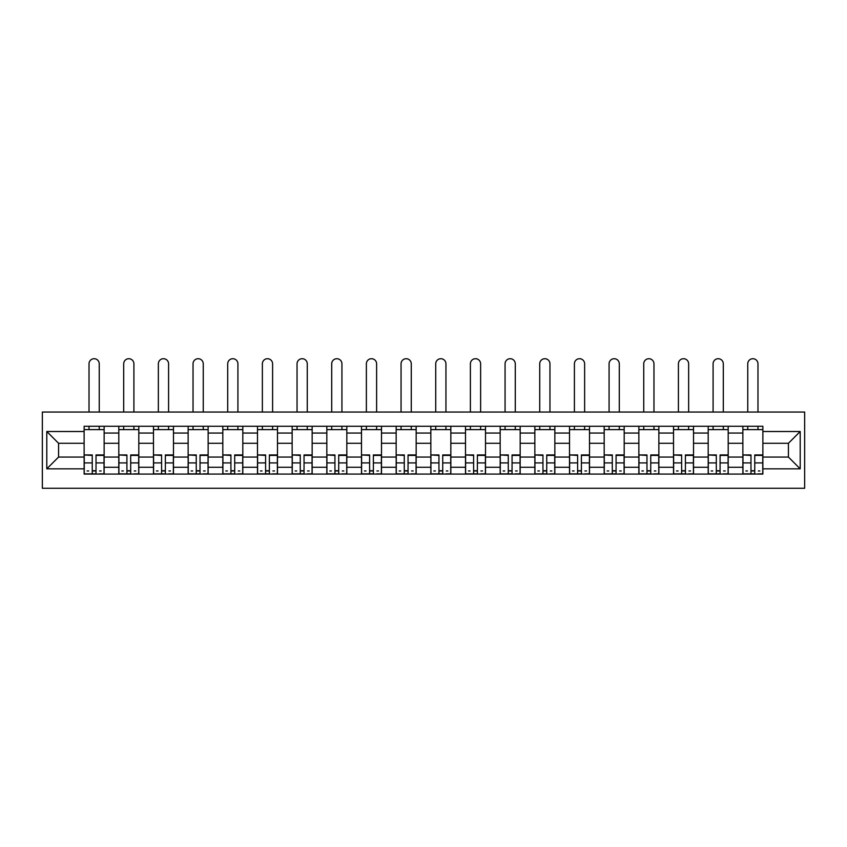 <?xml version="1.0" encoding="UTF-8"?>
<svg xmlns="http://www.w3.org/2000/svg" width="847" height="847" viewBox="0 0 847 847"><rect width="100%" height="100%" fill="white"/><g stroke="black" fill="none" stroke-linecap="round" stroke-linejoin="round"><path stroke-width="1.27" d="M42.35 488.285L804.65 488.285L804.65 412.055L42.35 412.055L42.35 488.285M118.802 474.066L118.802 433.061L104.139 433.061L104.139 474.066M104.139 433.061L104.139 426.274M118.802 433.061L118.802 426.274M138.802 426.274L138.802 474.066M153.476 474.066L153.476 426.274M173.476 426.274L173.476 474.066M188.14 474.066L188.14 426.274M208.14 426.274L208.14 474.066M222.814 474.066L222.814 426.274M242.814 426.274L242.814 474.066M257.488 474.066L257.488 426.274M277.488 426.274L277.488 474.066M292.151 474.066L292.151 426.274M312.151 426.274L312.151 474.066M326.826 474.066L326.826 426.274M346.825 426.274L346.825 474.066M361.489 474.066L361.489 426.274M381.499 426.274L381.499 474.066M396.163 474.066L396.163 426.274M416.163 426.274L416.163 474.066M430.837 474.066L430.837 426.274M450.837 426.274L450.837 474.066M465.501 474.066L465.501 426.274M485.511 426.274L485.511 474.066M500.175 474.066L500.175 426.274M520.174 426.274L520.174 474.066M534.849 474.066L534.849 426.274M554.849 426.274L554.849 474.066M569.512 474.066L569.512 426.274M589.512 426.274L589.512 474.066M604.186 474.066L604.186 426.274M624.186 426.274L624.186 474.066M638.86 474.066L638.86 426.274M658.86 426.274L658.86 474.066M673.524 474.066L673.524 426.274M693.524 426.274L693.524 474.066M708.198 474.066L708.198 426.274M728.198 426.274L728.198 474.066M742.861 474.066L742.861 426.274M742.861 457.062L728.198 457.062M708.198 457.062L693.524 457.062M673.524 457.062L658.86 457.062M638.86 457.062L624.186 457.062M604.186 457.062L589.512 457.062M569.512 457.062L554.849 457.062M534.849 457.062L520.174 457.062M500.175 457.062L485.511 457.062M465.501 457.062L450.837 457.062M430.837 457.062L416.163 457.062M396.163 457.062L381.499 457.062M361.489 457.062L346.825 457.062M326.826 457.062L312.151 457.062M292.151 457.062L277.488 457.062M257.488 457.062L242.814 457.062M222.814 457.062L208.14 457.062M188.14 457.062L173.476 457.062M153.476 457.062L138.802 457.062M118.802 457.062L104.139 457.062M742.861 443.277L728.198 443.277M708.198 443.277L693.524 443.277M673.524 443.277L658.86 443.277M638.86 443.277L624.186 443.277M604.186 443.277L589.512 443.277M569.512 443.277L554.849 443.277M534.849 443.277L520.174 443.277M500.175 443.277L485.511 443.277M465.501 443.277L450.837 443.277M430.837 443.277L416.163 443.277M396.163 443.277L381.499 443.277M361.489 443.277L346.825 443.277M326.826 443.277L312.151 443.277M292.151 443.277L277.488 443.277M257.488 443.277L242.814 443.277M222.814 443.277L208.14 443.277M188.14 443.277L173.476 443.277M153.476 443.277L138.802 443.277M118.802 443.277L104.139 443.277M58.57 457.062L84.128 457.062L84.128 443.277L58.57 443.277L58.57 457.062L46.797 468.836L46.797 431.504L84.128 431.504L84.128 443.277M762.872 443.277L762.872 457.062L788.43 457.062L788.43 443.277L762.872 443.277L762.872 426.274L84.128 426.274L84.128 431.504M762.872 431.504L800.203 431.504L800.203 468.836L762.872 468.836L762.872 457.062M84.128 457.062L84.128 474.066L762.872 474.066L762.872 468.836M84.128 468.836L46.797 468.836M96.018 470.731L92.249 470.731M84.128 429.609L104.139 429.609M130.692 470.731L126.912 470.731M118.802 429.609L138.802 429.609M165.366 470.731L161.586 470.731M153.476 429.609L173.476 429.609M200.03 470.731L196.25 470.731M188.14 429.609L208.14 429.609M234.704 470.731L230.924 470.731M222.814 429.609L242.814 429.609M269.378 470.731L265.598 470.731M257.488 429.609L277.488 429.609M304.041 470.731L300.262 470.731M292.151 429.609L312.151 429.609M338.715 470.731L334.936 470.731M326.826 429.609L346.825 429.609M373.379 470.731L369.61 470.731M361.489 429.609L381.499 429.609M408.053 470.731L404.273 470.731M396.163 429.609L416.163 429.609M442.727 470.731L438.947 470.731M430.837 429.609L450.837 429.609M477.39 470.731L473.621 470.731M465.501 429.609L485.511 429.609M512.064 470.731L508.285 470.731M500.175 429.609L520.174 429.609M546.739 470.731L542.959 470.731M534.849 429.609L554.849 429.609M581.402 470.731L577.622 470.731M569.512 429.609L589.512 429.609M616.076 470.731L612.296 470.731M604.186 429.609L624.186 429.609M650.75 470.731L646.97 470.731M638.86 429.609L658.86 429.609M685.414 470.731L681.634 470.731M673.524 429.609L693.524 429.609M720.088 470.731L716.308 470.731M708.198 429.609L728.198 429.609M754.751 470.731L750.982 470.731M742.861 429.609L762.872 429.609M46.797 431.504L58.57 443.277M788.43 457.062L800.203 468.836M788.43 443.277L800.203 431.504M99.247 412.055L99.247 363.829A5.114 5.114 0 0 0 94.133 358.715A5.114 5.114 0 0 0 89.02 363.829L89.02 412.055M92.249 455.421L84.245 454.945L92.249 454.945L92.249 473.844L84.245 473.844L88.691 473.844M84.245 455.421L84.245 473.844M96.018 470.953L92.249 470.953M101.132 470.953L99.575 470.953M88.691 470.953L87.135 470.953M99.575 473.844L104.022 473.844L104.022 454.945L96.018 454.945L96.018 473.844L89.02 473.844M104.022 473.844L99.247 473.844M99.247 426.274L99.247 429.609M89.02 426.274L89.02 429.609M133.911 412.055L133.911 363.829A5.114 5.114 0 0 0 128.808 358.715A5.114 5.114 0 0 0 123.694 363.829L123.694 412.055M126.912 455.421L118.908 454.945L126.912 454.945L126.912 473.844L118.908 473.844L123.355 473.844M118.908 455.421L118.908 473.844M130.692 470.953L126.912 470.953M135.806 470.953L134.25 470.953M123.355 470.953L121.799 470.953M134.25 473.844L138.696 473.844L138.696 454.945L130.692 454.945L130.692 473.844L123.694 473.844M138.696 473.844L133.911 473.844M133.911 426.274L133.911 429.609M123.694 426.274L123.694 429.609M168.585 412.055L168.585 363.829A5.114 5.114 0 0 0 163.471 358.715A5.114 5.114 0 0 0 158.357 363.829L158.357 412.055M161.586 455.421L153.582 454.945L161.586 454.945L161.586 473.844L153.582 473.844L158.029 473.844M153.582 455.421L153.582 473.844M165.366 470.953L161.586 470.953M170.469 470.953L168.924 470.953M158.029 470.953L156.473 470.953M168.924 473.844L173.36 473.844L173.36 454.945L165.366 454.945L165.366 473.844L158.357 473.844M173.36 473.844L168.585 473.844M168.585 426.274L168.585 429.609M158.357 426.274L158.357 429.609M203.259 412.055L203.259 363.829A5.114 5.114 0 0 0 198.145 358.715A5.114 5.114 0 0 0 193.031 363.829L193.031 412.055M196.25 455.421L188.256 454.945L196.25 454.945L196.25 473.844L188.256 473.844L192.703 473.844M188.256 455.421L188.256 473.844M200.03 470.953L196.25 470.953M205.143 470.953L203.587 470.953M192.703 470.953L191.147 470.953M203.587 473.844L208.034 473.844L208.034 454.945L200.03 454.945L200.03 473.844L193.031 473.844M208.034 473.844L203.259 473.844M203.259 426.274L203.259 429.609M193.031 426.274L193.031 429.609M237.922 412.055L237.922 363.829A5.114 5.114 0 0 0 232.819 358.715A5.114 5.114 0 0 0 227.705 363.829L227.705 412.055M230.924 455.421L222.92 454.945L230.924 454.945L230.924 473.844L222.92 473.844L227.367 473.844M222.92 455.421L222.92 473.844M234.704 470.953L230.924 470.953M239.817 470.953L238.261 470.953M227.367 470.953L225.81 470.953M238.261 473.844L242.708 473.844L242.708 454.945L234.704 454.945L234.704 473.844L227.705 473.844M242.708 473.844L237.922 473.844M237.922 426.274L237.922 429.609M227.705 426.274L227.705 429.609M272.596 412.055L272.596 363.829A5.114 5.114 0 0 0 267.483 358.715A5.114 5.114 0 0 0 262.369 363.829L262.369 412.055M265.598 455.421L257.594 454.945L265.598 454.945L265.598 473.844L257.594 473.844L262.041 473.844M257.594 455.421L257.594 473.844M269.378 470.953L265.598 470.953M274.481 470.953L272.925 470.953M262.041 470.953L260.484 470.953M272.925 473.844L277.371 473.844L277.371 454.945L269.378 454.945L269.378 473.844L262.369 473.844M277.371 473.844L272.596 473.844M272.596 426.274L272.596 429.609M262.369 426.274L262.369 429.609M307.27 412.055L307.27 363.829A5.114 5.114 0 0 0 302.157 358.715A5.114 5.114 0 0 0 297.043 363.829L297.043 412.055M300.262 455.421L292.268 454.945L300.262 454.945L300.262 473.844L292.268 473.844L296.704 473.844M292.268 455.421L292.268 473.844M304.041 470.953L300.262 470.953M309.155 470.953L307.599 470.953M296.704 470.953L295.158 470.953M307.599 473.844L312.045 473.844L312.045 454.945L304.041 454.945L304.041 473.844L297.043 473.844M312.045 473.844L307.27 473.844M307.27 426.274L307.27 429.609M297.043 426.274L297.043 429.609M341.934 412.055L341.934 363.829A5.114 5.114 0 0 0 336.82 358.715A5.114 5.114 0 0 0 331.717 363.829L331.717 412.055M334.936 455.421L326.931 454.945L334.936 454.945L334.936 473.844L326.931 473.844L331.378 473.844M326.931 455.421L326.931 473.844M338.715 470.953L334.936 470.953M343.829 470.953L342.273 470.953M331.378 470.953L329.822 470.953M342.273 473.844L346.719 473.844L346.719 454.945L338.715 454.945L338.715 473.844L331.717 473.844M346.719 473.844L341.934 473.844M341.934 426.274L341.934 429.609M331.717 426.274L331.717 429.609M376.608 412.055L376.608 363.829A5.114 5.114 0 0 0 371.494 358.715A5.114 5.114 0 0 0 366.38 363.829L366.38 412.055M369.61 455.421L361.605 454.945L369.61 454.945L369.61 473.844L361.605 473.844L366.052 473.844M361.605 455.421L361.605 473.844M373.379 470.953L369.61 470.953M378.493 470.953L376.936 470.953M366.052 470.953L364.496 470.953M376.936 473.844L381.383 473.844L381.383 454.945L373.379 454.945L373.379 473.844L366.38 473.844M381.383 473.844L376.608 473.844M376.608 426.274L376.608 429.609M366.38 426.274L366.38 429.609M411.271 412.055L411.271 363.829A5.114 5.114 0 0 0 406.168 358.715A5.114 5.114 0 0 0 401.055 363.829L401.055 412.055M404.273 455.421L396.28 454.945L404.273 454.945L404.273 473.844L396.28 473.844L400.716 473.844M396.28 455.421L396.28 473.844M408.053 470.953L404.273 470.953M413.167 470.953L411.61 470.953M400.716 470.953L399.159 470.953M411.61 473.844L416.057 473.844L416.057 454.945L408.053 454.945L408.053 473.844L401.055 473.844M416.057 473.844L411.271 473.844M411.271 426.274L411.271 429.609M401.055 426.274L401.055 429.609M445.946 412.055L445.946 363.829A5.114 5.114 0 0 0 440.832 358.715A5.114 5.114 0 0 0 435.729 363.829L435.729 412.055M438.947 455.421L430.943 454.945L438.947 454.945L438.947 473.844L430.943 473.844L435.39 473.844M430.943 455.421L430.943 473.844M442.727 470.953L438.947 470.953M447.841 470.953L446.284 470.953M435.39 470.953L433.833 470.953M446.284 473.844L450.72 473.844L450.72 454.945L442.727 454.945L442.727 473.844L435.729 473.844M450.72 473.844L445.946 473.844M445.946 426.274L445.946 429.609M435.729 426.274L435.729 429.609M480.62 412.055L480.62 363.829A5.114 5.114 0 0 0 475.506 358.715A5.114 5.114 0 0 0 470.392 363.829L470.392 412.055M473.621 455.421L465.617 454.945L473.621 454.945L473.621 473.844L465.617 473.844L470.064 473.844M465.617 455.421L465.617 473.844M477.39 470.953L473.621 470.953M482.504 470.953L480.948 470.953M470.064 470.953L468.507 470.953M480.948 473.844L485.395 473.844L485.395 454.945L477.39 454.945L477.39 473.844L470.392 473.844M485.395 473.844L480.62 473.844M480.62 426.274L480.62 429.609M470.392 426.274L470.392 429.609M515.283 412.055L515.283 363.829A5.114 5.114 0 0 0 510.18 358.715A5.114 5.114 0 0 0 505.066 363.829L505.066 412.055M508.285 455.421L500.281 454.945L508.285 454.945L508.285 473.844L500.281 473.844L504.727 473.844M500.281 455.421L500.281 473.844M512.064 470.953L508.285 470.953M517.178 470.953L515.622 470.953M504.727 470.953L503.171 470.953M515.622 473.844L520.069 473.844L520.069 454.945L512.064 454.945L512.064 473.844L505.066 473.844M520.069 473.844L515.283 473.844M515.283 426.274L515.283 429.609M505.066 426.274L505.066 429.609M549.957 412.055L549.957 363.829A5.114 5.114 0 0 0 544.843 358.715A5.114 5.114 0 0 0 539.73 363.829L539.73 412.055M542.959 455.421L534.955 454.945L542.959 454.945L542.959 473.844L534.955 473.844L539.401 473.844M534.955 455.421L534.955 473.844M546.739 470.953L542.959 470.953M551.842 470.953L550.296 470.953M539.401 470.953L537.845 470.953M550.296 473.844L554.732 473.844L554.732 454.945L546.739 454.945L546.739 473.844L539.73 473.844M554.732 473.844L549.957 473.844M549.957 426.274L549.957 429.609M539.73 426.274L539.73 429.609M584.631 412.055L584.631 363.829A5.114 5.114 0 0 0 579.517 358.715A5.114 5.114 0 0 0 574.404 363.829L574.404 412.055M577.622 455.421L569.629 454.945L577.622 454.945L577.622 473.844L569.629 473.844L574.075 473.844M569.629 455.421L569.629 473.844M581.402 470.953L577.622 470.953M586.516 470.953L584.959 470.953M574.075 470.953L572.519 470.953M584.959 473.844L589.406 473.844L589.406 454.945L581.402 454.945L581.402 473.844L574.404 473.844M589.406 473.844L584.631 473.844M584.631 426.274L584.631 429.609M574.404 426.274L574.404 429.609M619.295 412.055L619.295 363.829A5.114 5.114 0 0 0 614.181 358.715A5.114 5.114 0 0 0 609.078 363.829L609.078 412.055M612.296 455.421L604.292 454.945L612.296 454.945L612.296 473.844L604.292 473.844L608.739 473.844M604.292 455.421L604.292 473.844M616.076 470.953L612.296 470.953M621.19 470.953L619.633 470.953M608.739 470.953L607.183 470.953M619.633 473.844L624.08 473.844L624.08 454.945L616.076 454.945L616.076 473.844L609.078 473.844M624.08 473.844L619.295 473.844M619.295 426.274L619.295 429.609M609.078 426.274L609.078 429.609M653.969 412.055L653.969 363.829A5.114 5.114 0 0 0 648.855 358.715A5.114 5.114 0 0 0 643.741 363.829L643.741 412.055M646.97 455.421L638.966 454.945L646.97 454.945L646.97 473.844L638.966 473.844L643.413 473.844M638.966 455.421L638.966 473.844M650.75 470.953L646.97 470.953M655.853 470.953L654.297 470.953M643.413 470.953L641.857 470.953M654.297 473.844L658.744 473.844L658.744 454.945L650.75 454.945L650.75 473.844L643.741 473.844M658.744 473.844L653.969 473.844M653.969 426.274L653.969 429.609M643.741 426.274L643.741 429.609M688.643 412.055L688.643 363.829A5.114 5.114 0 0 0 683.529 358.715A5.114 5.114 0 0 0 678.415 363.829L678.415 412.055M681.634 455.421L673.64 454.945L681.634 454.945L681.634 473.844L673.64 473.844L678.076 473.844M673.64 455.421L673.64 473.844M685.414 470.953L681.634 470.953M690.527 470.953L688.971 470.953M678.076 470.953L676.531 470.953M688.971 473.844L693.418 473.844L693.418 454.945L685.414 454.945L685.414 473.844L678.415 473.844M693.418 473.844L688.643 473.844M688.643 426.274L688.643 429.609M678.415 426.274L678.415 429.609M723.306 412.055L723.306 363.829A5.114 5.114 0 0 0 718.192 358.715A5.114 5.114 0 0 0 713.089 363.829L713.089 412.055M716.308 455.421L708.304 454.945L716.308 454.945L716.308 473.844L708.304 473.844L712.751 473.844M708.304 455.421L708.304 473.844M720.088 470.953L716.308 470.953M725.201 470.953L723.645 470.953M712.751 470.953L711.194 470.953M723.645 473.844L728.092 473.844L728.092 454.945L720.088 454.945L720.088 473.844L713.089 473.844M728.092 473.844L723.306 473.844M723.306 426.274L723.306 429.609M713.089 426.274L713.089 429.609M757.98 412.055L757.98 363.829A5.114 5.114 0 0 0 752.867 358.715A5.114 5.114 0 0 0 747.753 363.829L747.753 412.055M750.982 455.421L742.978 454.945L750.982 454.945L750.982 473.844L742.978 473.844L747.425 473.844M742.978 455.421L742.978 473.844M754.751 470.953L750.982 470.953M759.865 470.953L758.309 470.953M747.425 470.953L745.868 470.953M758.309 473.844L762.755 473.844L762.755 454.945L754.751 454.945L754.751 473.844L747.753 473.844M762.755 473.844L757.98 473.844M757.98 426.274L757.98 429.609M747.753 426.274L747.753 429.609M708.198 433.061L693.524 433.061M673.524 433.061L658.86 433.061M638.86 433.061L624.186 433.061M604.186 433.061L589.512 433.061M569.512 433.061L554.849 433.061M534.849 433.061L520.174 433.061M500.175 433.061L485.511 433.061M465.501 433.061L450.837 433.061M430.837 433.061L416.163 433.061M396.163 433.061L381.499 433.061M361.489 433.061L346.825 433.061M326.826 433.061L312.151 433.061M292.151 433.061L277.488 433.061M257.488 433.061L242.814 433.061M222.814 433.061L208.14 433.061M188.14 433.061L173.476 433.061M153.476 433.061L138.802 433.061M742.861 433.061L728.198 433.061M708.198 467.279L693.524 467.279M673.524 467.279L658.86 467.279M638.86 467.279L624.186 467.279M604.186 467.279L589.512 467.279M569.512 467.279L554.849 467.279M534.849 467.279L520.174 467.279M500.175 467.279L485.511 467.279M465.501 467.279L450.837 467.279M430.837 467.279L416.163 467.279M396.163 467.279L381.499 467.279M361.489 467.279L346.825 467.279M326.826 467.279L312.151 467.279M292.151 467.279L277.488 467.279M257.488 467.279L242.814 467.279M222.814 467.279L208.14 467.279M188.14 467.279L173.476 467.279M153.476 467.279L138.802 467.279M118.802 467.279L104.139 467.279M742.861 467.279L728.198 467.279M92.249 462.917L84.245 462.917M104.022 455.421L96.018 455.421M104.022 462.917L96.018 462.917M126.912 462.917L118.908 462.917M138.696 455.421L130.692 455.421M138.696 462.917L130.692 462.917M161.586 462.917L153.582 462.917M173.36 455.421L165.366 455.421M173.36 462.917L165.366 462.917M196.25 462.917L188.256 462.917M208.034 455.421L200.03 455.421M208.034 462.917L200.03 462.917M230.924 462.917L222.92 462.917M242.708 455.421L234.704 455.421M242.708 462.917L234.704 462.917M265.598 462.917L257.594 462.917M277.371 455.421L269.378 455.421M277.371 462.917L269.378 462.917M300.262 462.917L292.268 462.917M312.045 455.421L304.041 455.421M312.045 462.917L304.041 462.917M334.936 462.917L326.931 462.917M346.719 455.421L338.715 455.421M346.719 462.917L338.715 462.917M369.61 462.917L361.605 462.917M381.383 455.421L373.379 455.421M381.383 462.917L373.379 462.917M404.273 462.917L396.28 462.917M416.057 455.421L408.053 455.421M416.057 462.917L408.053 462.917M438.947 462.917L430.943 462.917M450.72 455.421L442.727 455.421M450.72 462.917L442.727 462.917M473.621 462.917L465.617 462.917M485.395 455.421L477.39 455.421M485.395 462.917L477.39 462.917M508.285 462.917L500.281 462.917M520.069 455.421L512.064 455.421M520.069 462.917L512.064 462.917M542.959 462.917L534.955 462.917M554.732 455.421L546.739 455.421M554.732 462.917L546.739 462.917M577.622 462.917L569.629 462.917M589.406 455.421L581.402 455.421M589.406 462.917L581.402 462.917M612.296 462.917L604.292 462.917M624.08 455.421L616.076 455.421M624.08 462.917L616.076 462.917M646.97 462.917L638.966 462.917M658.744 455.421L650.75 455.421M658.744 462.917L650.75 462.917M681.634 462.917L673.64 462.917M693.418 455.421L685.414 455.421M693.418 462.917L685.414 462.917M716.308 462.917L708.304 462.917M728.092 455.421L720.088 455.421M728.092 462.917L720.088 462.917M750.982 462.917L742.978 462.917M762.755 455.421L754.751 455.421M762.755 462.917L754.751 462.917"/></g></svg>
